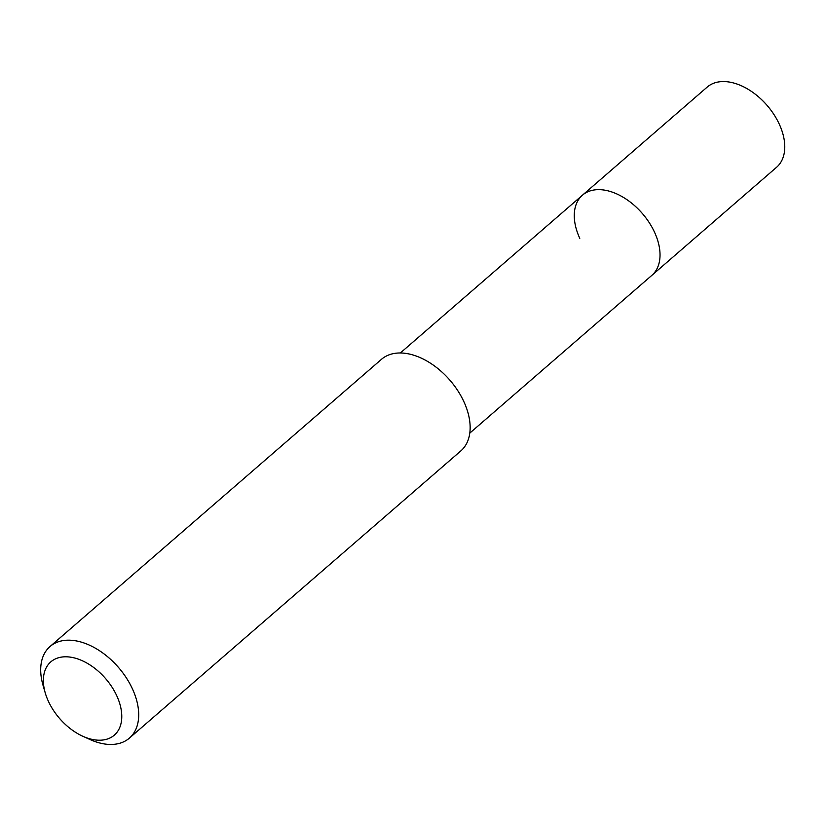 <?xml version="1.0" encoding="UTF-8"?>
<svg xmlns="http://www.w3.org/2000/svg" width="826" height="826" viewBox="0 0 826 826"><rect width="100%" height="100%" fill="white"/><g stroke="black" fill="none" stroke-linecap="round" stroke-linejoin="round"><path stroke-width="1.24" d="M469.787 433.123L776.616 167.244A53.019 33.298 -130.9 0 0 779.259 124.106A53.019 33.298 -130.9 0 0 707.17 87.112L582.433 195.194A53.019 33.298 49.1 0 1 654.522 232.199A53.019 33.298 49.1 0 1 651.879 275.337A53.019 33.298 -130.9 0 0 654.522 232.199A53.019 33.298 -130.9 0 0 582.433 195.194A53.019 33.298 49.1 0 0 579.78 238.332M129.383 738.124L460.825 450.913A60.597 38.048 -130.9 0 0 463.851 401.612A60.597 38.048 -130.9 0 0 381.457 359.331L50.014 646.531A60.597 38.048 49.1 0 1 132.408 688.822A60.597 38.048 49.1 0 1 129.383 738.124A60.597 38.048 49.1 0 1 89.931 739.487L82.765 736.234A48.476 30.438 49.1 0 1 48.404 701.305A48.476 30.438 49.1 0 1 45.254 692.952A48.476 30.438 49.1 0 1 66.865 656.815A48.476 30.438 49.1 0 1 116.734 695.698A48.476 30.438 49.1 0 1 82.765 736.234M45.254 692.952L43.055 685.384A60.597 38.048 49.1 0 1 50.014 646.531M400.342 352.991L582.433 195.194"/></g></svg>
